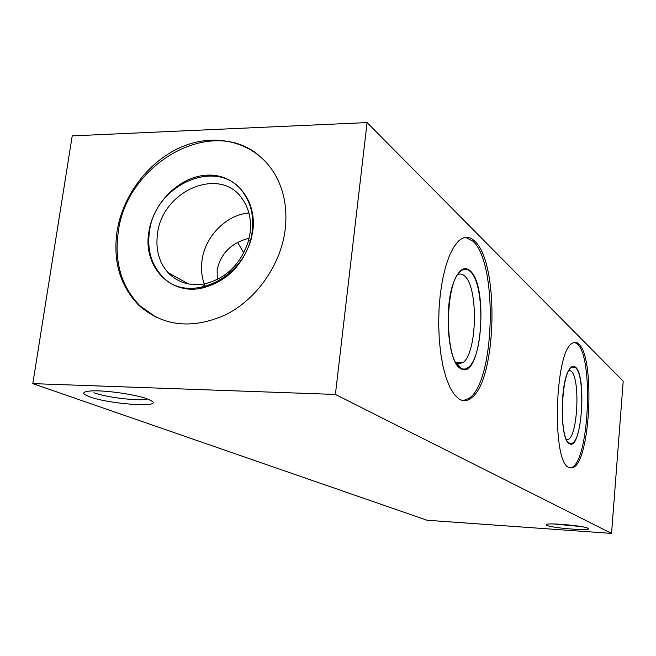 <?xml version="1.0" encoding="UTF-8"?>
<svg xmlns="http://www.w3.org/2000/svg" width="656" height="656" viewBox="0 0 656 656"><rect width="100%" height="100%" fill="white"/><g stroke="black" fill="none" stroke-linecap="round" stroke-linejoin="round"><path stroke-width="0.98" d="M611.556 533.418L427.048 520.241L32.8 383.621L72.217 135.882L367.089 122.582L623.2 381.152L611.556 533.418L335.396 394.445L367.089 122.582M32.8 383.621L335.396 394.445M546.76 525.341L546.497 524.39C549.884 522.717 583.906 525.874 587.858 528.236L587.956 528.285C594.451 531.327 552.623 528.301 546.76 525.341M147.928 399.102L152.389 401.406C160.777 407.852 108.65 403.965 89.659 396.814C81.221 393.6 81.82 391.64 91.463 390.919C105.378 390.066 136.784 394.65 147.928 399.102M285.163 229.764C280.735 264.893 256.717 299.185 225.795 314.724C191.987 329.673 162.959 326.491 138.719 305.179C120.278 286.09 113.021 261.719 116.932 232.06C122.574 194.766 149.773 159.572 183.672 146.075C217.521 132.561 255.028 142.672 273.659 172.208C283.827 188.731 287.656 207.919 285.163 229.764M578.863 344.064C576.763 342.006 574.574 341.735 572.286 343.252C554.812 351.099 551.565 461.094 568.604 467.4L573.172 467.597C590.523 460.824 595.172 357.643 578.863 344.064M474.764 241.203C469.417 235.996 463.915 236.037 458.249 241.326L453.624 247.304L449.368 255.791L445.645 266.557L442.611 279.243L440.373 293.404L439.044 308.525L438.667 324.039L439.258 339.349L440.783 353.879L443.185 367.106L446.359 378.561L450.172 387.868L454.469 394.748L459.102 399.037C462.964 401.374 466.801 401.201 470.606 398.504C496.682 382.62 499.888 263.384 474.764 241.203M570.105 468.04L571.729 467.523C589.145 460.758 593.795 357.61 577.419 344.031L574.484 342.325M575.492 367.171C587.013 375.88 581.601 450.246 569.769 443.882L569.129 443.53C559.929 439.389 559.929 382.612 569.211 369.517C571.343 366.138 573.442 365.351 575.492 367.171M569.047 370.271L571.122 371.099C580.371 377.749 577.928 435.576 568.219 439.397L566.628 439.725M463.202 400.595L468.81 398.446C494.968 382.571 498.166 263.384 472.96 241.219L465.612 237.365M470.024 270.707C488.802 285.598 481.52 378.069 461.996 369.295L460.307 368.41C447.359 361.751 443.513 303.515 454.805 279.554C459.585 269.132 464.661 266.18 470.024 270.707M457.749 274.651C460.045 273.536 462.283 273.937 464.448 275.856C478.634 286.713 477.306 353.551 462.775 362.735L457.24 363.793L456.461 363.44M217.267 279.522L217.152 269.682C220.637 254.184 230.363 243.958 246.344 238.989L249.157 238.161M250.067 233.028L248.444 241.006C240.85 264.056 226.279 278.341 204.721 283.843C189.986 286.36 177.776 282.646 168.1 272.691C159.047 262.408 155.505 249.583 157.465 234.217C161.852 190.519 220.711 165.378 242.564 199.276C249.091 208.788 251.592 220.039 250.067 233.028M252.822 230.945C257.07 199.859 235.463 173.963 207.804 175.127C180.195 175.849 153.004 202.425 148.797 232.339C142.959 266.041 169.601 295.274 201.761 288.164C226.025 281.99 242.441 265.91 251.002 239.924L252.822 230.945M156.669 317.627L139.933 305.778C121.508 286.713 114.242 262.367 118.154 232.757C125.919 164.057 210.92 115.038 258.751 155.267M581.077 526.563L553.59 523.964M147.575 398.971C140.499 401.488 106.6 397.561 93.923 392.739M149.371 232.331C147.157 249.542 151.159 263.884 161.36 275.348C187.231 306.459 247.894 277.816 252.207 230.953C253.897 216.652 251.182 204.254 244.073 193.75C219.924 155.743 154.308 183.705 149.371 232.331M205.426 286.647C201.876 278.677 200.728 270.018 201.966 260.653C204.902 236.554 226.386 214.627 248.911 213.003M243.794 252.88L237.71 242.581M575.46 367.606L571.663 367.196C560.97 371.821 558.781 438.323 569.17 443.087L572.212 443.267C582.856 439.044 585.578 375.093 575.46 367.606M469.975 271.256C466.859 268.468 463.685 268.509 460.446 271.387C444.53 283.146 444.579 359.996 460.364 367.836C462.915 369.558 465.465 369.459 468.015 367.557C483.964 357.438 485.506 283.499 469.975 271.256M571.729 467.523L573.172 467.597M567.522 441.299L568.908 442.89M569.072 443.087L569.769 443.882M566.431 439.315L568.219 439.397M468.81 398.446L470.606 398.504M457.24 363.793L461.996 369.295M455.936 362.563L462.775 362.735M168.1 272.691L188.534 283.974M248.444 241.006L250.297 240.227M204.721 283.843L201.761 288.164M138.719 305.179L139.933 305.778M571.663 367.196L571.089 367.18M460.446 271.387L459.815 271.387"/></g></svg>
